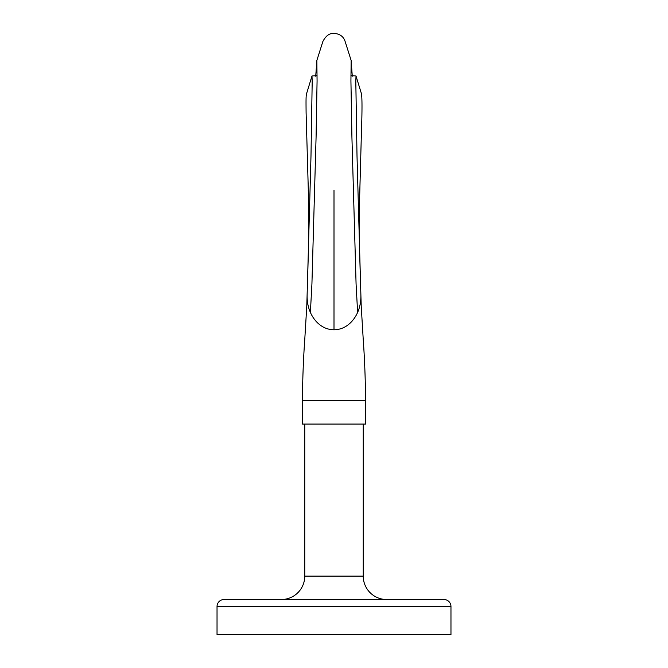 <?xml version="1.0" encoding="UTF-8"?>
<svg xmlns="http://www.w3.org/2000/svg" width="668" height="668" viewBox="0 0 668 668"><rect width="100%" height="100%" fill="white"/><g stroke="black" fill="none" stroke-linecap="round" stroke-linejoin="round"><path stroke-width="1" d="M224.056 599.513L443.944 599.513A7.014 7.014 0 0 1 450.967 606.527L450.967 634.6L217.033 634.6L217.033 606.527A7.014 7.014 0 0 1 224.056 599.513M386.63 599.513A23.397 23.397 0 0 1 363.242 576.117L363.242 424.063M281.37 599.513A23.397 23.397 0 0 0 304.758 576.117L363.242 576.117M357.614 312.432L356.077 283.892L351.919 137.074L350.925 80.928L351.151 60.471L345.047 41.232C343.402 36.398 339.72 33.792 334 33.4C329.508 33.108 325.8 35.813 322.869 41.499L316.849 60.471L317.075 80.928L316.081 137.074L311.923 283.892L310.386 312.432L310.862 313.451C313.183 318.269 316.29 322.126 320.156 325.04C324.264 328.13 328.881 329.708 334 329.792C339.119 329.708 343.736 328.13 347.844 325.04C351.71 322.126 354.808 318.26 357.138 313.451L357.614 312.432C359.852 307.405 360.945 301.827 360.895 295.699L357.013 156.011L355.81 81.538L356.011 76.01L361.346 93.378C362.198 96.785 362.215 110.195 361.388 133.6L359.409 205.661L359.618 252.137L361.213 305.936L363.192 338.835C364.611 358.557 365.404 379.173 365.58 400.675L365.58 424.063L302.42 424.063L302.42 400.675L365.58 400.675M304.758 424.063L304.758 576.117M316.849 60.471L315.722 76.185M310.386 312.432C308.148 307.405 307.055 301.827 307.105 295.699L310.987 156.011L312.19 81.538L311.989 76.01L306.654 93.378C306.002 95.891 305.944 97.996 306.103 112.658L308.382 192.651L308.382 252.137L306.787 305.936L304.808 338.835C303.389 358.557 302.596 379.173 302.42 400.675M308.315 190.138L308.274 190.138A25.735 25.735 0 0 0 308.382 192.551M359.71 189.386L359.685 190.138M359.618 192.551A25.735 25.735 0 0 0 359.735 190.138L359.71 189.336M351.151 60.471L352.278 76.185M450.967 606.527L217.033 606.527M334 329.792L334 190.138M317.125 75.818L312.031 75.952M355.969 75.952L350.875 75.818"/></g></svg>
